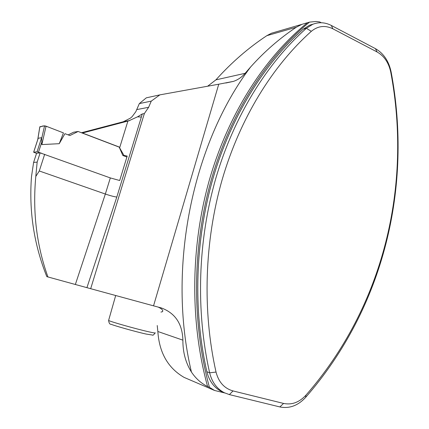 <?xml version="1.0" encoding="UTF-8"?>
<svg xmlns="http://www.w3.org/2000/svg" width="429" height="429" viewBox="0 0 429 429"><rect width="100%" height="100%" fill="white"/><g stroke="black" fill="none" stroke-linecap="round" stroke-linejoin="round"><path stroke-width="0.64" d="M142.272 113.948L137.516 116.838L141.361 117.031L142.272 113.948L144.353 113.572L90.68 288.696L46.825 276.646C33.971 244.482 28.861 211.127 31.499 176.587L33.612 162.403L36.572 153.271L40.149 152.869L110.323 177.922L119.686 180.512L127.198 156.065L123.927 155.395L119.155 147.002L82.465 133.011L128.77 120.828L123.273 121.761L81.472 132.743M157.228 325.52L157.851 331.499C159.266 352.772 168.023 368.077 184.121 377.413L214.538 390.454L224.742 392.953M33.612 162.403L37.157 162.108L35.8 176.437L39.291 170.978L105.341 194.037C110.403 195.742 114.227 196.75 116.806 197.045L86.937 287.607M40.149 152.869L37.157 162.108M47.946 276.973C36.572 245.442 32.524 211.931 35.8 176.437M224.276 392.723L229.376 394.6L279.842 406.933L283.585 403.437C291.843 405.115 299.292 402.364 305.931 395.184C383.762 306.086 412.237 185.762 390.76 72.169C388.754 62.757 384.212 56.038 377.134 51.995L332.888 28.813C325.134 25.054 317.948 25.89 311.325 31.317C272.576 65.857 240.052 118.227 222.125 179.783C204.456 241.414 202.22 310.612 216.028 372.066C218.651 382.153 224.324 388.438 233.044 390.932L283.585 403.437M160.939 312.071L162.441 311.706C163.444 310.457 162.039 308.923 158.231 307.1M123.273 121.761L130.491 118.093L132.175 116.586L135.821 111.69L139.339 103.593L146.327 97.823L159.872 94.868L218.752 84.207L153.539 305.839L161.266 307.92C175.182 313.057 182.389 323.804 182.888 340.159C182.797 352.139 185.639 362.768 191.431 372.04C166.715 268.012 192.487 143.683 250.579 67.031L245.12 73.316L215.905 79.864C231.574 62.452 248.552 47.716 266.849 35.666L271.418 33.248L276.523 31.773M218.752 84.207L233.532 81.36C238.036 79.783 241.897 77.102 245.12 73.316M271.343 33.269L309.534 22.115C266.661 57.137 230.373 113.251 211.207 180.062C192.315 246.943 191.666 322.356 209.427 387.307L207.582 386.518C201.174 383.36 195.79 378.539 191.431 372.04M301.512 24.571L296.289 27.236C279.622 38.337 264.382 51.603 250.579 67.031M214.538 390.454L209.427 387.307M221.986 391.779C214.286 387.945 209.245 381.258 206.869 371.723C192.894 309.915 195.152 240.315 213.025 178.346C231.161 116.457 264.06 63.835 303.233 29.172L309.561 25.204L313.427 24.035M309.534 22.115L316.044 21.471L319.691 21.927L321.251 22.742M224.817 392.985C217.085 389.13 212.028 382.411 209.642 372.822C195.613 310.66 197.882 240.631 215.83 178.298C234.041 116.044 267.063 63.127 306.376 28.293L312.725 24.308C318.913 21.9 325.112 22.287 331.327 25.456L375.396 48.627C383.569 53.309 388.808 61.063 391.114 71.895C412.73 186.309 384.089 307.464 305.657 397.361C298.01 405.646 289.403 408.837 279.842 406.933M137.516 116.838L128.77 120.828M144.353 113.572L148.632 107.288L151.265 101.115L139.339 103.593M90.68 288.696L153.539 305.839M159.872 94.868L151.265 101.115M207.641 86.218L215.905 79.864M123.927 155.395L122.844 155.486L126.909 157.019M119.155 147.002L122.844 155.486M36.535 153.384L33.644 152.209L37.06 151.802L41.833 153.346M37.06 151.802L41.634 137.693L38.219 138.251L37.795 139.538M41.634 137.693L41.86 144.573L59.25 143.688L63.444 132.888L46.059 126.18L41.86 144.573M68.179 134.888L73.606 132.207L78.132 131.472L118.935 147.024M78.132 131.472L69.911 135.537L64.935 133.666L59.25 143.688M37.827 139.328L39.859 126.764L44.562 125.826L41.565 138.942M44.562 125.826L46.059 126.18M39.843 126.871C42.262 126.893 41.828 124.764 47.828 126.866L63.444 132.888M119.589 147.946L127.901 121.058M75.37 284.438L105.341 194.037L110.323 177.922M44.675 154.284L39.291 170.978M307.432 22.721C264.661 57.636 228.464 113.54 209.352 180.089C190.514 246.707 189.87 321.814 207.582 386.518M216.028 372.066L209.642 372.822L206.869 371.723M311.325 31.317L306.376 28.293L303.233 29.172M141.361 117.031L116.806 197.045M296.289 27.236L266.849 35.666M305.657 397.361L305.931 395.184M229.376 394.6L233.044 390.932M375.396 48.627L377.134 51.995M391.114 71.895L390.76 72.169M331.327 25.456L332.888 28.813M148.632 107.288L136.835 109.577M157.851 331.499L182.888 340.159M108.66 320.249L108.607 320.436C109.422 321.407 136.122 328.979 148.82 331.815C153.652 332.909 155.786 333.236 155.218 332.807M33.687 152.193L38.219 138.251M38.508 152.15L41.543 142.787M162.73 310.875L162.527 311.615M225.81 83.006L233.532 81.36M309.561 25.204L312.725 24.308M124.195 121.493L129.751 120.549M161.266 307.92L160.854 307.802M115.691 295.517L108.607 320.436C108.982 323.193 109.835 324.474 111.165 324.286C113.283 325.391 134.899 331.574 146.123 334.057L152.644 335.087C152.778 335.585 153.62 334.883 155.164 332.99M33.644 152.209L38.133 138.39M39.811 126.786L37.741 139.602"/></g></svg>
